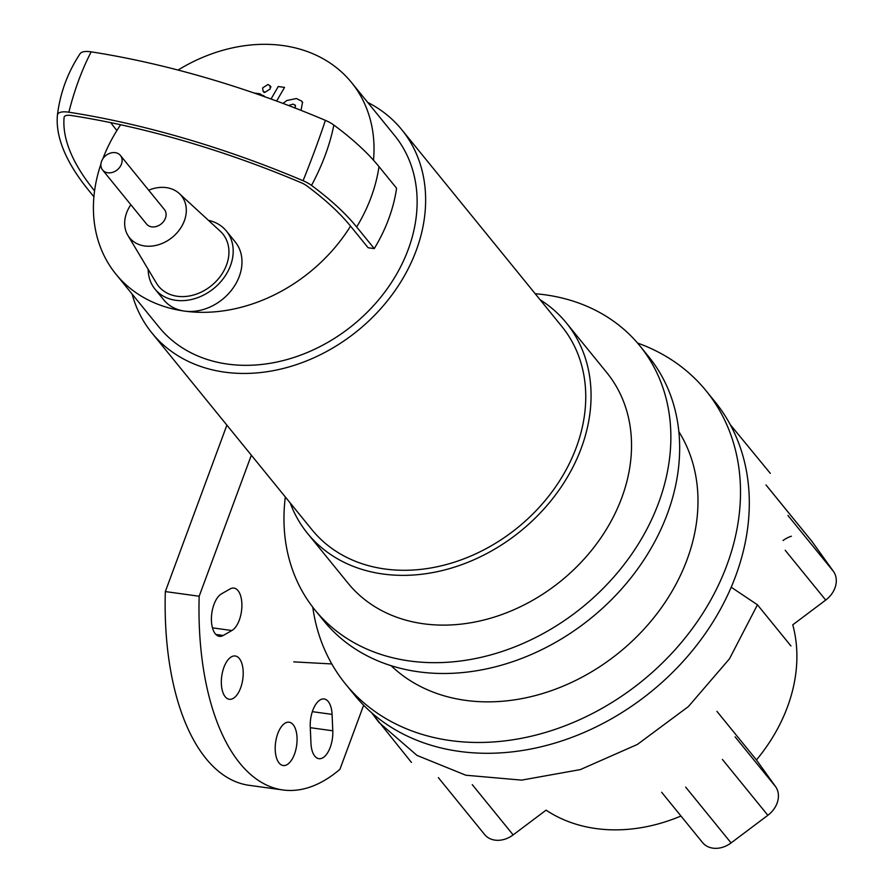 <?xml version="1.0" encoding="UTF-8"?>
<svg xmlns="http://www.w3.org/2000/svg" width="893" height="893" viewBox="0 0 893 893"><rect width="100%" height="100%" fill="white"/><g stroke="black" fill="none" stroke-linecap="round" stroke-linejoin="round"><path stroke-width="1.34" d="M295.315 108.12L295.181 105.05M295.494 105.608L293.183 104.101L288.562 105.519M301.03 110.364L302.47 102.662L301.577 101.043L296.398 98.531L286.854 100.507L283.003 103.409M276.651 101.054L284.532 87.402L278.248 86.532L271.048 99.011M265.042 92.247L270.278 88.92L269.887 85.605L267.9 84.534L262.654 87.871L263.055 91.175L265.042 92.247M264.239 96.567L259.952 93.81L254.036 93.006M115.219 152.658A11.509 9.153 -39.1 0 0 103.22 158.262A11.509 9.153 -39.1 0 0 102.583 169.983A11.509 9.153 -39.1 0 0 107.785 172.784A11.509 9.153 -39.1 0 0 119.785 167.181A11.509 9.153 -39.1 0 0 120.421 155.46A11.509 9.153 -39.1 0 0 115.219 152.658M120.421 155.46L164.412 209.542A11.509 9.153 140.9 0 1 163.776 221.252A11.509 9.153 140.9 0 1 151.765 226.855A11.509 9.153 140.9 0 1 146.564 224.054L102.583 169.983M540.075 299.735A166.801 132.677 140.9 0 1 566.341 322.898L606.805 372.649A166.801 132.677 140.9 0 1 621.774 497.781A166.801 132.677 140.9 0 1 494.075 617.152A166.801 132.677 140.9 0 1 348.013 583.162L307.549 533.411A166.801 132.677 140.9 0 1 290.214 502.982M566.341 322.898A166.801 132.677 140.9 0 1 581.31 448.029A166.801 132.677 140.9 0 1 453.599 567.401A166.801 132.677 140.9 0 1 307.549 533.411M367.682 102.382A161.041 128.112 140.9 0 1 401.761 129.686L561.876 326.525A161.041 128.112 140.9 0 1 576.331 447.348A161.041 128.112 140.9 0 1 453.03 562.601A161.041 128.112 140.9 0 1 312.014 529.783L151.888 332.944A161.041 128.112 140.9 0 1 132.097 294.02M401.761 129.686A161.041 128.112 140.9 0 1 416.216 250.509A161.041 128.112 140.9 0 1 292.915 365.762A161.041 128.112 140.9 0 1 151.888 332.944M178.042 70.056A151.843 120.789 140.9 0 1 351.507 82.502L394.617 135.502A151.843 120.789 140.9 0 1 408.246 249.415A151.843 120.789 140.9 0 1 291.989 358.082A151.843 120.789 140.9 0 1 159.032 327.139L115.923 274.14A151.843 120.789 140.9 0 1 94.569 190.879A380.239 137.377 20.3 0 1 64.106 117.351A12.134 4.387 20.3 0 1 64.117 117.329A12.134 4.387 20.3 0 1 71.34 115.498A386.278 139.565 20.3 0 1 301.332 182.775A12.134 4.387 20.3 0 1 306.667 185.744A243.153 87.849 20.3 0 1 350.536 226.119A151.843 120.789 140.9 0 1 184.594 311.11A151.843 120.789 140.9 0 1 115.923 274.14M93.91 196.761L88.44 190.042A387.316 139.944 20.3 0 1 57.42 115.141A19.211 6.943 20.3 0 1 57.42 115.074A19.211 6.943 20.3 0 1 68.861 112.205A393.355 142.121 20.3 0 1 303.073 180.721A19.211 6.943 20.3 0 1 311.512 185.409A250.23 90.416 20.3 0 1 356.664 226.967L374.256 248.6L368.128 247.752L350.536 226.119M208.415 220.325A46.012 36.602 140.9 0 1 226.376 231.019A46.012 36.602 140.9 0 1 230.506 265.545A46.012 36.602 140.9 0 1 195.277 298.474A46.012 36.602 140.9 0 1 154.991 289.098A46.012 36.602 140.9 0 1 148.171 269.34M226.376 231.019L235.172 241.836A46.012 36.602 140.9 0 1 239.302 276.361A46.012 36.602 140.9 0 1 184.594 311.11A46.012 36.602 140.9 0 1 163.787 299.914L154.991 289.098M148.696 190.209A33.365 26.533 140.9 0 1 179.281 193.524A33.365 26.533 140.9 0 1 184.36 220.772A33.365 26.533 140.9 0 1 157.056 245.151A33.365 26.533 140.9 0 1 127.855 235.35A33.365 26.533 140.9 0 1 126.616 212.824A33.365 26.533 140.9 0 1 130.847 204.731M179.281 193.524L220.203 231.164A41.413 32.941 140.9 0 1 226.521 264.998A41.413 32.941 140.9 0 1 192.62 295.259A41.413 32.941 140.9 0 1 156.387 283.081L127.855 235.35M102.807 158.854A151.843 120.789 -39.1 0 1 116.894 130.523A151.843 120.789 140.9 0 1 120.633 124.752M351.507 82.502A151.843 120.789 140.9 0 1 373.497 160.193M100.909 164.122A151.843 120.789 -39.1 0 0 94.569 190.879M57.42 115.074C60.177 92.783 67.756 72.288 80.169 53.591A19.211 6.943 20.3 0 1 91.186 51.85A393.355 142.121 20.3 0 1 325.398 120.354A19.211 6.943 20.3 0 1 333.848 125.053A250.23 90.416 20.3 0 1 378.989 166.611L396.581 188.233A158.742 126.281 -39.1 0 1 374.256 248.6M116.894 130.523A380.239 137.377 20.3 0 1 110.788 122.665M637.513 343.035A232.37 184.84 140.9 0 1 706.062 390.754L714.858 401.571A232.37 184.84 140.9 0 1 735.709 575.896A232.37 184.84 140.9 0 1 557.812 742.195A232.37 184.84 140.9 0 1 354.342 694.832L345.546 684.027A232.37 184.84 140.9 0 1 312.773 607.207M706.062 390.754A232.37 184.84 140.9 0 1 726.913 565.079A232.37 184.84 140.9 0 1 549.005 731.378A232.37 184.84 140.9 0 1 345.546 684.027M678.847 431.643A186.358 148.238 140.9 0 1 687.085 559.598A186.358 148.238 140.9 0 1 552.8 690.155A186.358 148.238 140.9 0 1 391.112 665.698M535.197 293.73A209.364 166.544 140.9 0 1 639.823 345.792L648.619 356.608A209.364 166.544 140.9 0 1 667.417 513.676A209.364 166.544 140.9 0 1 507.124 663.499A209.364 166.544 140.9 0 1 323.802 620.836L315.006 610.019A209.364 166.544 140.9 0 1 285.325 496.977M639.823 345.792A209.364 166.544 140.9 0 1 658.621 502.859A209.364 166.544 140.9 0 1 498.327 652.683A209.364 166.544 140.9 0 1 315.006 610.019M438.865 778.272L484.631 834.542A23.006 18.306 -39.1 0 0 513.151 834.899L472.274 784.657M662.059 792.772L702.557 842.568A23.006 18.306 -39.1 0 0 731.077 842.925L685.679 787.124M722.404 759.441L767.846 815.298A23.006 18.306 -39.1 0 0 775.559 786.61L735.106 736.87M767.846 815.298L731.077 842.925M680.968 816.023A161.041 128.112 140.9 0 1 546.092 810.152L513.151 834.899M716.934 711.375L756.438 759.932L775.559 786.61M785.204 550.289L825.712 600.074L792.761 624.821A161.041 128.112 140.9 0 1 756.438 759.932M825.712 600.074A23.006 18.306 -39.1 0 0 833.426 571.375L787.927 515.451M766.585 485.692L812.083 541.616A23.006 18.306 -39.1 0 0 811.547 540.912L766.004 484.932M791.399 536.224A23.006 18.306 -39.1 0 0 783.027 540.544M812.083 541.616L833.426 571.375M223.909 667.361A21.856 10.638 -82.2 0 1 235.25 655.987A21.856 10.638 -82.2 0 1 240.63 687.911A21.856 10.638 -82.2 0 1 229.289 699.286A21.856 10.638 -82.2 0 1 223.909 667.361M294.5 754.127A21.856 10.638 -82.2 0 1 283.159 765.513A21.856 10.638 -82.2 0 1 277.779 733.577A21.856 10.638 -82.2 0 1 289.12 722.203A21.856 10.638 -82.2 0 1 294.5 754.127M332.788 730.787A21.856 10.638 -82.2 0 1 318.901 758.682A21.856 10.638 -82.2 0 1 310.965 743.289L310.251 726.88A21.856 10.638 -82.2 0 1 324.137 698.973A21.856 10.638 -82.2 0 1 332.073 714.378L332.788 730.787L310.284 727.683M223.25 635.459A21.856 10.638 -82.2 0 1 219.365 636.329A21.856 10.638 -82.2 0 1 211.451 617.119A21.856 10.638 -82.2 0 1 221.431 593.89L230.048 588.956A21.856 10.638 -82.2 0 1 233.933 588.085A21.856 10.638 -82.2 0 1 241.858 607.296A21.856 10.638 -82.2 0 1 231.867 630.525L223.25 635.459L215.849 634.432M251.346 455.207L199.172 596.234L165.328 591.579A230.07 111.926 97.8 0 0 248.98 785.293L282.835 789.959A230.07 111.926 97.8 0 0 339.943 769.286L363.641 705.224M199.172 596.234A230.07 111.926 97.8 0 0 282.835 789.959M226.889 425.135L165.328 591.579M356.664 226.967A158.742 126.281 -39.1 0 0 378.989 166.611M311.512 185.409A158.742 92.705 -53.5 0 0 333.848 125.053M303.073 180.721A158.742 19.144 -67 0 0 325.398 120.354M68.861 112.205A158.742 72.467 -81.2 0 1 91.186 51.85M371.745 712.86L378.788 722.281L417.009 755.422L465.833 775.224L521.657 780.125L580.327 769.599L637.368 744.449L688.391 706.575L729.469 658.811L757.454 604.795L790.93 645.952M731.2 587.214L757.454 604.795M438.363 777.613L439.423 778.919M661.668 792.258L662.472 793.241M332.073 714.378L312.349 711.665M231.867 630.525L212.456 627.846M302.694 102.416L301.577 101.043M264.172 92.548L263.055 91.175M271.003 86.978L269.887 85.605M264.774 96.913L263.658 95.54M371.6 712.737L411.439 762.41M770.291 473.335L730.217 424.577M293.752 661.869L331.794 663.945"/></g></svg>
